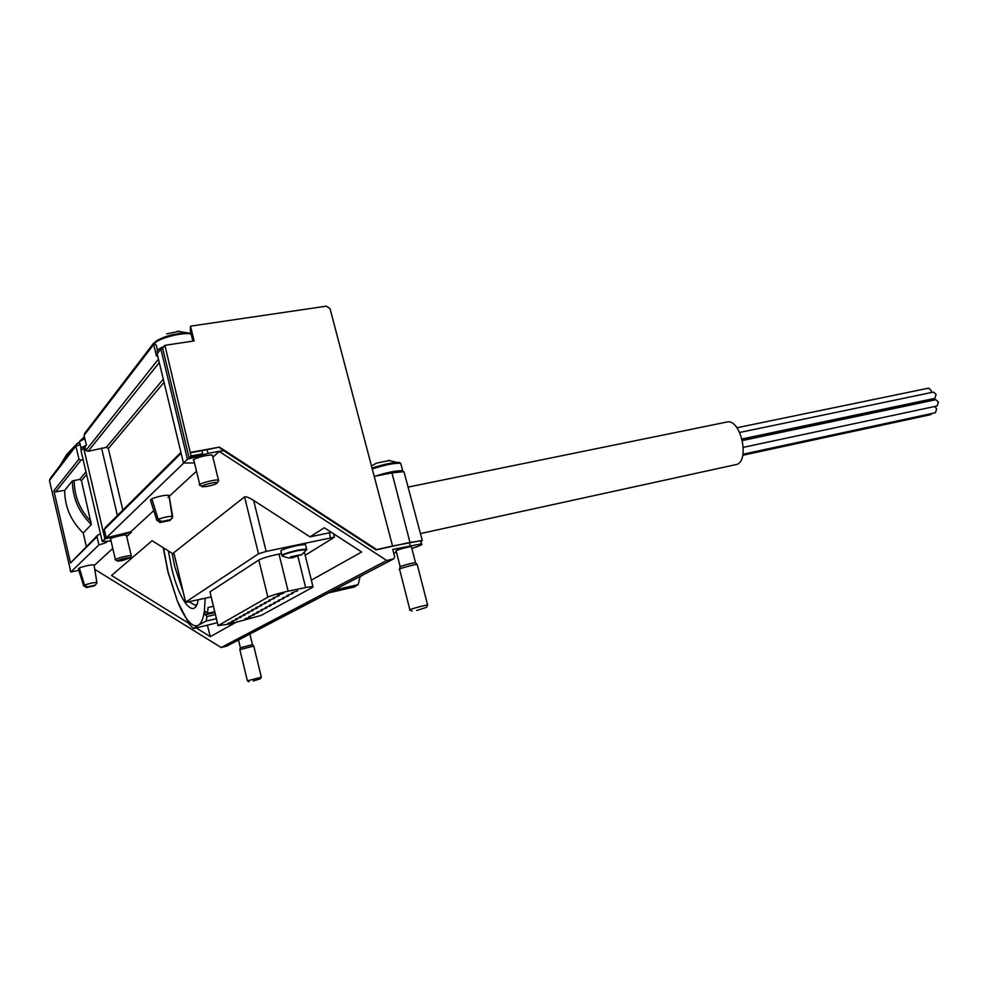 <?xml version="1.0" encoding="UTF-8"?>
<svg xmlns="http://www.w3.org/2000/svg" width="988" height="988" viewBox="0 0 988 988"><rect width="100%" height="100%" fill="white"/><g stroke="black" fill="none" stroke-linecap="round" stroke-linejoin="round"><path stroke-width="1.48" d="M289.076 557.985L292.46 557.763L299.018 555.38M289.089 558.059L291.398 556.627L301.896 554.527L306.799 549.501L298.018 550.588C286.001 553.515 280.913 555.404 282.778 556.244L288.187 557.899M300.204 555.083L301.217 555.046M79.336 567.952L78.373 568.878L83.671 585.884L86.759 587.49L95.466 585.069L87.463 586.872L84.573 585.094L79.336 567.952C85.203 565.877 90.118 564.84 94.058 564.84L96.886 582.463L95.453 585.057M151.831 498.792L150.448 500.113L156.907 520.466L160.587 522.417L169.652 520.577L171.023 519.515L161.6 521.516L158.204 519.317L151.831 498.792C158.623 496.26 164.341 495.087 169.01 495.284L172.69 516.428L171.023 519.503M371.488 466.003L376.453 463.15L389.84 460.408M84.462 436.857L82.967 437.943M166.688 333.845L179.495 331.215M212.914 457.246L219.213 451.442L223.671 450.627L376.02 549.896L409.341 542.548L420.604 540.868L420.826 541.72M183.632 463.113L106.235 537.843L130.762 531.816L153.77 510.586M167.972 497.483L196.501 471.165M130.762 531.816L131.416 532.223L126.711 536.558M94.255 565.494L112.805 548.389M226.894 646.053L221.151 647.523L94.86 569.384M221.151 647.523L386.703 560.48L219.213 451.442M211.123 596.974L185.67 602.384L173.839 552.675L185.633 602.137L258.51 553.811L266.155 551.428L334.426 537.139L305.181 555.293M331.4 532.371L309.997 536.855L253.644 500.422C249.013 497.569 245.987 496.371 244.567 496.853L173.839 552.675M309.997 536.855L324.323 527.765L361.645 552.008L311.344 580.154M235.465 622.601L210.333 636.667L196.229 627.923M188.436 623.095L111.545 575.473L152.127 540.708L174.283 554.639M106.235 537.843L104.283 529.494L105.383 527.481L180.915 452.368M155.511 341.515L153.683 344.491L156.462 356.063L157.438 354.84M159.29 362.547L88.13 451.318L85.82 450.516L84.968 446.897L86.388 445.094L84.103 435.313L153.683 344.491M411.873 548.439C420.098 545.845 423.272 544.326 421.382 543.882L392.755 549.427L394.681 556.738L393.619 558.912L386.703 560.48M164.045 382.331L108.359 448.577L122.845 510.117M83.115 459.581L81.004 460.21L78.941 459.161L75.878 446.045L76.817 443.674L79.386 442.846M81.004 460.21L55.637 491.851L64.677 490.32L72.408 480.909L79.645 479.427L81.448 480.6L91.353 524.554L83.214 533.026L86.327 546.438M108.359 448.577L106.42 447.317L88.13 451.318M107.284 541.498C107.062 542.326 104.283 543.449 98.924 544.894L97.022 536.706L97.923 534.916L100.492 534.026M78.83 570.335L70.852 572.003L98.924 544.894M84.622 433.312L84.103 435.313M189.079 457.852L202.688 453.813L191.054 455.95L189.079 457.852L162.637 348.233L164.91 345.343L194.117 340.922L190.511 326.164L190.276 330.449L192.87 341.107M191.054 455.95L164.91 345.343M190.511 326.164L326.361 306.157L330.029 308.639L392.569 546.043L376.638 549.563L219.459 447.119L190.746 452.356M392.545 546.068L422.259 540.399L420.937 542.177M70.346 569.817L49.462 480.526L50.499 478.081L75.891 444.847M70.062 569.878L70.852 572.003M97.022 536.706L70.531 562.987L53.858 490.715L55.637 491.851M70.531 562.987L97.244 535.57M207.406 625.342L210.333 636.667M202.688 453.813L201.923 450.676L219.459 447.119M190.301 452.8L201.923 450.676M219.138 447.416L223.671 450.627M376.02 549.896L376.638 549.563M83.214 533.026C70.938 521.084 64.763 506.844 64.677 490.32M374.217 476.377L391.94 472.857L403.969 471.659L404.302 472.919M400.177 566.754L396.188 551.094C393.039 550.958 409.057 546.376 411.428 546.747L411.527 547.105M396.534 552.44L393.706 553.07M257.46 630.085L254.299 631.727M111.064 540.992L102.27 541.523L81.041 450.713L84.968 446.897M194.513 462.94L183.484 463.039L157.166 353.753L160.859 349.06L162.637 348.233M115.398 559.492L110.668 539.3C107.544 538.633 124.043 534.236 126.378 535.113L126.489 535.62M102.27 541.523L104.913 538.929L131.416 532.223M104.913 538.929L83.548 447.515M199.737 484.565L193.92 460.482C189.585 459.445 209.048 453.949 212.42 455.258L212.63 456.11M183.484 463.039L187.424 459.235L207.974 453.393L223.831 450.479M187.424 459.235L160.859 349.06M281.864 555.145L280.925 551.341C280.061 550.254 285.371 548.34 296.857 545.586L305.465 544.437L305.638 545.129M218.027 625.688L209.987 591.837L258.807 560.048C262.709 558.047 269.452 556.046 278.999 554.033L281.469 553.564M239.874 649.449L240.356 647.795L252.52 644.645M247.358 680.707L239.849 649.659L253.805 646.053M247.383 680.843L261.277 677.212M253.224 681.016L260.289 678.855L253.224 681.016M399.646 569.051L400.189 567.075C397.522 566.927 412.811 562.58 415.429 562.74L415.701 563.012M399.535 569.496C396.447 569.347 414.12 564.321 417.134 564.494L417.331 564.864M409.934 610.004C406.377 610.226 424.964 605.002 427.619 605.027L427.52 605.385M416.714 610.473L426.371 607.398L416.714 610.473M207.826 486.269L202.663 486.8C197.563 486.38 215.557 481.317 217.298 482.687C217.286 483.688 214.137 484.873 207.826 486.269M199.922 485.355C195.624 484.491 215.125 478.995 218.472 480.131L218.163 481.28M122.5 560.529L117.72 561.135C114.089 560.9 129.008 556.923 130.157 557.825L122.5 560.529M115.51 559.949C112.397 559.393 128.922 554.984 131.231 555.75L131.046 556.405M312.813 587.23L261.326 615.351L229.908 623.971L218.113 625.639L267.872 597.135C271.836 595.295 278.591 593.319 288.15 591.182L305.625 587.539L312.924 586.489L312.813 587.23M254.385 614.82L248.877 616.636L254.385 614.82M258.424 612.585L252.866 614.413L258.424 612.585M262.524 610.312L256.929 612.165L262.524 610.312M266.686 608.003L261.042 609.868L266.686 608.003M270.922 605.656L265.229 607.546L270.922 605.656M275.22 603.273L269.465 605.187L275.22 603.273M279.579 600.865L273.775 602.791L279.579 600.865M284.013 598.407L278.159 600.358L284.013 598.407M288.508 595.912L282.605 597.876L288.508 595.912M293.09 593.368L287.125 595.369L293.09 593.368M297.734 590.799L291.719 592.812L297.734 590.799M250.396 617.031L244.938 618.821L250.396 617.031M237.182 619.451L231.711 621.254L237.182 619.451M241.097 617.253L235.576 619.068L241.097 617.253M245.073 615.005L239.504 616.845L245.073 615.005M249.112 612.733L243.48 614.598L249.112 612.733M253.2 610.423L247.531 612.301L253.2 610.423M257.362 608.077L251.644 609.979L257.362 608.077M261.585 605.706L255.818 607.62L261.585 605.706M265.883 603.285L260.054 605.224L265.883 603.285M270.243 600.828L264.364 602.779L270.243 600.828M274.664 598.32L268.736 600.309L274.664 598.32M279.172 595.789L273.182 597.789L279.172 595.789M283.754 593.208L277.702 595.233L283.754 593.208M233.329 621.625L227.895 623.403L233.329 621.625M328.596 592.899L354.161 587.02L358.187 584.624L333.66 590.256M360.138 576.412L358.187 584.624M197.402 600.049L198.069 600.753M420.443 533.569L735.801 464.632C750.534 462.508 740.951 417.875 726.674 422.074L408.081 487.109M931.894 398.979L930.548 400.733L742.445 440.463M931.919 413.478L930.745 414.651L742.803 455.258M934.71 406.488L936.649 408.81L935.451 412.725L743.001 454.233M742.457 440.525L935.809 399.695L938.39 402.03L937.18 405.957L743.384 447.329M739.716 432.46L933.549 392.075L936.118 394.397L934.895 398.349L742.074 438.968M736.925 427.755L928.634 388.136L931.178 390.445L931.338 392.532M167.046 568.532L177.358 601.062L189.227 624.144M189.844 624.317L188.239 622.378L188.35 620.958L190.993 626.219L193.549 628.553L198.403 625.169C201.206 623.453 203.17 618.933 204.294 611.609L204.627 610.757L207.542 613.363L208.06 607.496L213.359 606.286M216.347 618.723L206.06 621.082L207.072 616.5L215.359 614.598M214.668 611.733L207.542 613.363M167.923 570.99L168.17 573.25M188.35 620.958C184.645 616.549 180.989 609.917 177.358 601.062L168.442 573.411M206.06 621.082L198.403 625.169C195.587 626.763 192.327 625.466 188.634 621.291M214.865 612.56L205.232 614.758L207.072 616.5M205.232 614.758L204.294 611.609M167.268 568.483L163.329 548.254M168.355 550.909L171.579 567.705C179.186 601.223 194.587 620.822 198.255 599.889L198.267 599.852M217.323 622.736L193.549 628.553M172.097 553.268L174.777 566.704L183.2 592.01M189.14 601.89L195.278 605.236L197.02 604.236M306.169 550.39L306.589 548.92L297.968 550.106C286.755 552.786 281.407 554.688 281.901 555.799M96.849 582.5L96.836 582.451C93.638 582.5 89.55 583.389 84.573 585.094L83.671 585.884M86.759 587.49L87.463 586.872M94.119 585.921L94.848 585.291M172.542 516.563L172.492 516.354C168.713 516.255 163.946 517.243 158.204 519.317L156.907 520.466M160.587 522.417L161.6 521.516M169.257 520.676L170.294 519.774M372.044 468.102C383.06 464.422 392.051 462.508 398.991 462.347L400.646 463.249M79.472 441.883L80.411 440.327L84.77 438.178M155.437 342.861L156.808 340.675C166.429 335.352 177.432 332.82 189.82 333.079L190.968 333.289M181.125 453.257L104.283 529.494M158.475 359.15L85.82 450.516M410.119 545.586L409.341 542.548M85.968 471.844L79.645 479.427M163.292 379.157L106.42 447.317M80.226 444.724L75.878 446.045L49.462 480.526M78.941 459.161L53.858 490.715M86.586 474.487L81.448 480.6M226.425 646.263L393.397 558.973M79.361 442.044L77.632 443.377M75.903 444.798L66.715 454.517L59.799 465.916M90.995 521.578C79.781 509.783 74.186 496.038 74.211 480.341M91.353 524.554C78.818 512.327 72.507 497.779 72.408 480.909M409.934 542.227L391.94 472.857M117.411 515.526L101.566 448.095M207.974 453.393L207.06 449.626M244.567 496.853L258.51 553.811M253.644 500.422L266.155 551.428M329.226 532.767L330.449 537.657M375.107 476.204C387.654 472.252 396.818 470.449 402.598 470.782L403.277 471.548M372.266 468.979C385.024 464.829 394.484 462.94 400.683 463.298L401.005 464.533M158.018 352.679C155.672 351.246 157.66 349.184 163.983 346.516M169.368 344.664L190.622 341.453M157.475 350.345L156.19 345.01C147.879 341.762 180.545 331.462 191.141 334.006M81.671 449.911L81.362 449.577C79.818 448.7 81.387 447.342 86.08 445.477M81.041 448.219L79.867 443.18C78.287 442.254 79.979 440.821 84.931 438.894M218.113 625.639L209.987 591.837M267.872 597.135L258.807 560.048M288.15 591.182L278.999 554.033M305.625 587.539L297.931 556.479M306.712 549.624L305.465 544.437M292.325 556.689L292.547 557.59M294.103 556.466L294.288 557.207M204.38 611.041L205.183 598.308M163.477 547.846L167.725 570.138M189.054 622.193L188.239 622.378M96.898 583.044L94.058 564.84M86.03 587.564L94.428 585.847M172.406 518.181L169.01 495.284M159.562 522.467L169.652 520.577M402.894 471.523L400.683 463.298L388.296 460.383M82.3 438.746L81.14 439.845M190.98 333.364L177.297 331.276M84.869 433.115L153.696 343.046M226.598 646.214L393.619 558.912M403.969 471.659L422.259 540.399M421.382 543.882L420.604 540.868M333.586 533.779L334.426 537.139M252.397 644.522L253.706 645.88L261.326 677.039M260.289 678.855L261.375 677.039M249.087 681.806L247.457 680.831M252.446 644.522L249.902 634.037M240.356 647.634L238.503 639.989M415.429 562.74L417.134 564.494M427.619 605.027L417.232 564.494M409.872 609.732L399.621 569.508M426.371 607.398L427.73 605.027M412.07 611.202L410.069 609.991M415.528 562.74L411.428 546.747M217.298 482.687L218.78 480.267M201.935 486.355L200.403 485.441M218.472 480.131L212.42 455.258M130.157 557.825L131.416 555.824M117.288 560.875L115.794 559.986M131.231 555.75L126.378 535.113M312.924 586.489L304.465 552.391M292.201 556.689L292.46 557.763M292.362 556.689L292.572 557.528M360.027 576.893L362.497 575.177"/></g></svg>
